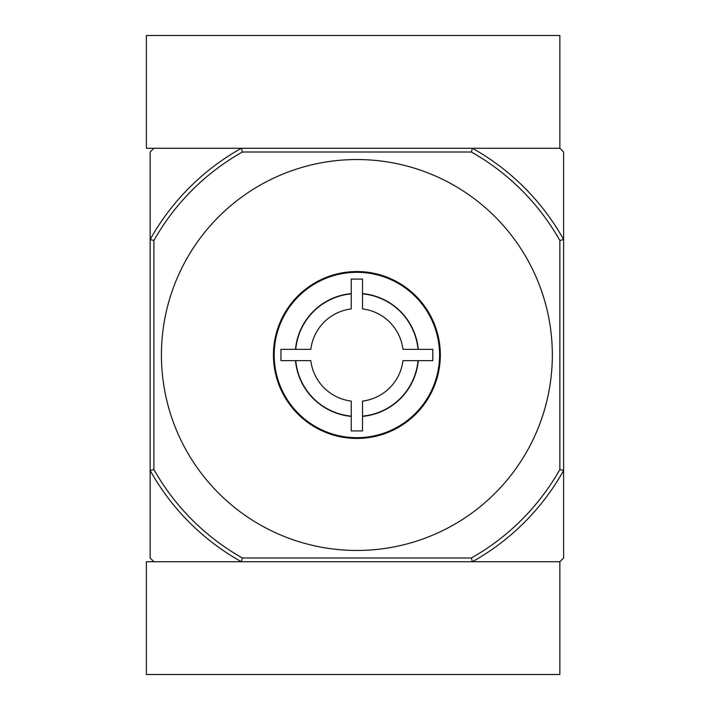 <?xml version="1.0" encoding="UTF-8"?>
<svg xmlns="http://www.w3.org/2000/svg" width="710" height="710" viewBox="0 0 710 710"><rect width="100%" height="100%" fill="white"/><g stroke="black" fill="none" stroke-linecap="round" stroke-linejoin="round"><path stroke-width="1.06" d="M402.961 360.636A46.425 46.425 0 0 1 362.517 401.079L362.517 416.131A61.388 61.388 0 0 0 418.012 360.636L402.961 360.636L432.807 360.636L432.807 349.364L402.961 349.364L418.012 349.364A61.388 61.388 0 0 0 362.517 293.869L362.517 308.921A46.425 46.425 0 0 1 402.961 349.364M310.802 349.364A46.425 46.425 0 0 1 351.237 308.921L351.237 293.869A61.388 61.388 0 0 0 295.75 349.364L310.802 349.364L280.947 349.364L280.947 360.636L310.802 360.636A46.425 46.425 0 0 0 351.237 401.079L351.237 416.131A61.388 61.388 0 0 1 295.75 360.636L308.335 360.636M362.517 401.079L362.517 430.926L351.237 430.926L351.237 401.079M351.237 308.921L351.237 279.074L362.517 279.074L362.517 308.921M418.27 360.636A61.646 61.646 0 0 1 362.517 416.388M295.493 349.364A61.646 61.646 0 0 1 351.237 293.612M362.517 293.612A61.646 61.646 0 0 1 418.27 349.364M440.324 355A83.443 83.443 0 0 0 315.16 282.731A83.443 83.443 0 0 0 315.16 427.269A83.443 83.443 0 0 0 440.324 355M356.881 159.537A195.463 195.463 0 0 0 161.418 355A195.463 195.463 0 0 0 356.881 550.463A195.463 195.463 0 0 0 552.336 355A195.463 195.463 0 0 0 356.881 159.537M242.376 557.98L241.391 561.734L559.853 561.734L563.616 557.98L563.616 470.49A236.803 236.803 0 0 1 472.372 561.734L471.387 557.98L242.376 557.98A233.049 233.049 0 0 1 153.901 469.505L150.147 470.49L150.147 557.98L153.901 561.734L241.391 561.734A236.803 236.803 0 0 1 150.147 470.49L150.147 239.51A236.803 236.803 0 0 1 241.391 148.266L242.376 152.02A233.049 233.049 0 0 0 153.901 240.495L153.901 469.505M472.372 148.266L146.384 148.266L146.384 35.5L559.853 35.5L559.853 148.266L472.372 148.266A236.803 236.803 0 0 1 563.616 239.51L563.616 152.02L559.853 148.266L472.372 148.266L471.387 152.02A233.049 233.049 0 0 1 559.853 240.495L563.616 239.51L563.616 470.49L559.853 469.505A233.049 233.049 0 0 1 471.387 557.98M241.391 148.266L153.901 148.266L150.147 152.02L150.147 239.51L153.901 240.495M471.387 152.02L242.376 152.02M559.853 240.495L559.853 469.505M351.237 416.388A61.646 61.646 0 0 1 295.493 360.636M274.184 355A82.697 82.697 0 0 1 398.23 283.388A82.697 82.697 0 0 1 398.23 426.612A82.697 82.697 0 0 1 274.184 355M241.391 561.734L146.384 561.734L146.384 674.5L559.853 674.5L559.853 561.734L472.372 561.734"/></g></svg>
